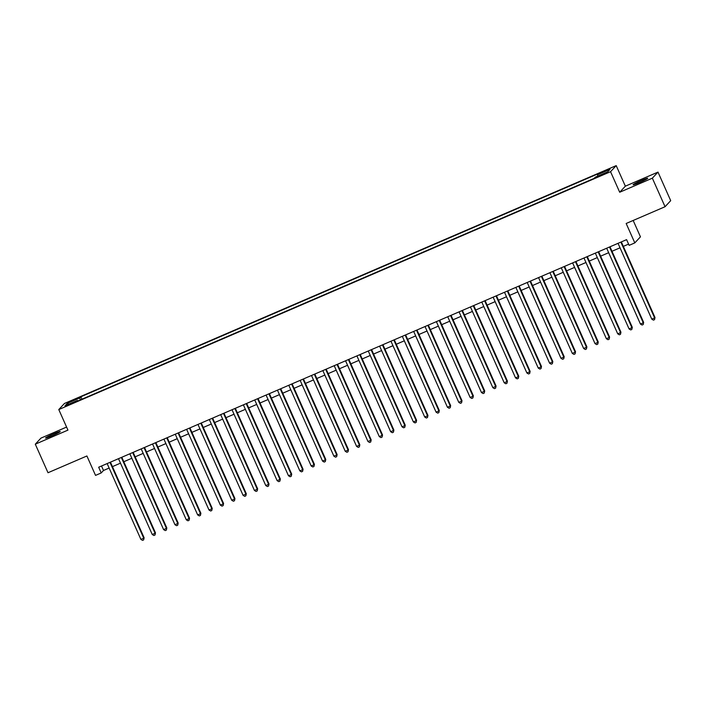 <?xml version="1.0" encoding="UTF-8"?>
<svg xmlns="http://www.w3.org/2000/svg" width="706" height="706" viewBox="0 0 706 706"><rect width="100%" height="100%" fill="white"/><g stroke="black" fill="none" stroke-linecap="round" stroke-linejoin="round"><path stroke-width="1.06" d="M51.909 435.84A8.022 0.574 -24 0 0 60.213 431.525A8.022 0.574 -24 0 0 53.859 433.74A8.022 0.574 -24 0 0 45.555 438.055A8.022 0.574 -24 0 0 51.909 435.84M639.424 182.554A8.022 0.574 -24 0 0 647.729 178.239A8.022 0.574 -24 0 0 641.383 180.454A8.022 0.574 -24 0 0 633.079 184.76A8.022 0.574 -24 0 0 639.424 182.554M68.253 405.235L72.4 403.073L65.076 406.338L68.253 405.235M66.585 427.068L40.948 438.117L35.3 444.189L48.008 472.738L86.9 455.979L95.539 475.394L101.214 472.941L103.508 470.478L109.139 468.052M616.197 165.619L64.431 403.488L58.783 409.559L610.549 171.69L616.197 165.619L625.348 186.172L619.7 192.244L652.344 178.177L657.992 172.105L625.348 186.172M657.992 172.105L670.7 200.654L665.052 206.726L626.169 223.484L634.809 242.899L640.457 236.837L633.176 220.466M652.344 178.177L665.052 206.726M634.809 242.899L629.134 245.353L626.593 239.643L98.672 467.231L101.214 472.941M604.054 173.623L597.541 176.791L603.109 174.638L607.134 172.546L604.054 173.623L604.274 174.117M77.845 400.964L77.483 400.426L76.416 401.573L594.117 178.389L595.184 177.241L607.672 171.858L609.993 169.361L597.505 174.744L598.573 173.597L80.872 396.79L79.804 397.937L80.334 399.887M77.483 400.426L64.996 405.809L67.317 403.32L79.804 397.937M619.7 192.244L610.549 171.69M35.3 444.189L67.944 430.113L58.783 409.559M112.448 466.631L120.488 463.162M123.797 461.733L131.845 458.265M135.155 456.835L143.194 453.376M146.504 451.946L154.543 448.478M157.862 447.048L165.901 443.58M169.211 442.159L177.25 438.691M180.568 437.261L188.608 433.793M191.917 432.363L199.957 428.904M203.275 427.474L211.315 424.006M214.624 422.576L222.664 419.108M225.982 417.687L234.021 414.219M237.331 412.789L245.37 409.321M248.68 407.891L256.728 404.423M260.037 403.002L268.077 399.534M271.386 398.105L279.435 394.636M282.744 393.207L290.784 389.747M294.093 388.318L302.142 384.849M305.451 383.42L313.49 379.952M316.8 378.531L324.839 375.062M328.158 373.633L336.197 370.165M339.507 368.735L347.546 365.276M350.864 363.846L358.904 360.378M362.213 358.948L370.253 355.48M373.571 354.059L381.611 350.591M384.92 349.161L392.96 345.693M396.278 344.263L404.317 340.804M407.627 339.374L415.666 335.906M418.976 334.476L427.024 331.008M430.333 329.587L438.373 326.119M441.682 324.689L449.731 321.221M453.04 319.792L461.08 316.323M464.389 314.902L472.438 311.434M475.747 310.005L483.786 306.536M487.096 305.107L495.135 301.647M498.454 300.218L506.493 296.749M509.803 295.32L517.842 291.852M521.16 290.431L529.2 286.963M532.509 285.533L540.549 282.065M543.867 280.635L551.907 277.176M555.216 275.746L563.256 272.278M566.574 270.848L574.613 267.38M577.923 265.959L585.962 262.491M589.272 261.061L597.32 257.593M600.63 256.163L608.669 252.704M611.978 251.274L620.027 247.806M623.336 246.376L628.587 244.117M101.514 466.004L103.508 470.478M597.867 176.085L597.505 174.744M81.94 399.19L80.872 396.79M67.317 403.32L68.835 404.15M620.874 242.105L654.621 317.912L651.779 319.138L618.032 243.332M621.342 241.902L655 317.506L654.541 319.641L653.412 320.136L651.779 319.138M655 317.506L654.541 319.641M609.516 247.003L643.272 322.81L640.43 324.036L606.675 248.23M609.993 246.8L643.651 322.395L643.192 324.539L642.054 325.025L640.43 324.036M643.651 322.395L643.192 324.539M598.167 251.901L631.914 327.699L629.072 328.925L595.326 253.119M598.635 251.689L632.294 327.293L631.835 329.428L630.705 329.923L629.072 328.925M632.294 327.293L631.835 329.428M586.81 256.79L620.565 332.597L617.724 333.823L583.977 258.017M587.286 256.587L620.945 332.191L620.486 334.326L619.347 334.812L617.724 333.823M620.945 332.191L620.486 334.326M575.461 261.688L609.207 337.494L606.375 338.712L572.619 262.906M575.928 261.485L609.587 337.08L609.137 339.224L607.998 339.71L606.375 338.712M609.587 337.08L609.137 339.224M564.103 266.577L597.858 342.384L595.017 343.61L561.27 267.803M564.579 266.374L598.238 341.978L597.779 344.113L596.641 344.607L595.017 343.61M598.238 341.978L597.779 344.113M552.754 271.475L586.501 347.281L583.668 348.508L549.912 272.701M553.222 271.272L586.88 346.867L586.43 349.011L585.292 349.496L583.668 348.508M586.88 346.867L586.43 349.011M541.396 276.373L575.152 352.179L572.31 353.397L538.563 277.59M541.873 276.161L575.531 351.764L575.072 353.9L573.934 354.394L572.31 353.397M575.531 351.764L575.072 353.9M530.047 281.262L563.794 357.068L560.961 358.295L527.205 282.488M530.515 281.059L564.182 356.662L563.723 358.798L562.585 359.283L560.961 358.295M564.182 356.662L563.723 358.798M518.689 286.159L552.445 361.966L549.603 363.184L515.857 287.377M519.166 285.956L552.824 361.551L552.366 363.696L551.236 364.181L549.603 363.184M552.824 361.551L552.366 363.696M507.34 291.048L541.087 366.855L538.254 368.082L504.499 292.275M507.808 290.846L541.476 366.449L541.017 368.585L539.878 369.079L538.254 368.082M541.476 366.449L541.017 368.585M495.983 295.946L529.738 371.753L526.897 372.98L493.15 297.173M496.459 295.743L530.118 371.347L529.659 373.483L528.529 373.968L526.897 372.98M530.118 371.347L529.659 373.483M484.634 300.844L518.38 376.651L515.548 377.869L481.792 302.062M485.11 300.641L518.769 376.236L518.31 378.372L517.171 378.866L515.548 377.869M518.769 376.236L518.31 378.372M473.276 305.733L507.032 381.54L504.19 382.767L470.443 306.96M473.752 305.53L507.411 381.134L506.952 383.27L505.823 383.764L504.19 382.767M507.411 381.134L506.952 383.27M461.927 310.631L495.674 386.438L492.841 387.656L459.085 311.858M462.404 310.428L496.062 386.023L495.603 388.168L494.465 388.653L492.841 387.656M496.062 386.023L495.603 388.168M450.578 315.52L484.325 391.327L481.483 392.554L447.736 316.747M451.046 315.317L484.704 390.921L484.245 393.057L483.116 393.551L481.483 392.554M484.704 390.921L484.245 393.057M439.22 320.418L472.976 396.225L470.134 397.452L436.379 321.645M439.697 320.215L473.355 395.819L472.896 397.955L471.758 398.44L470.134 397.452M473.355 395.819L472.896 397.955M427.871 325.316L461.618 401.123L458.776 402.341L425.03 326.534M428.339 325.113L461.998 400.708L461.539 402.852L460.409 403.338L458.776 402.341M461.998 400.708L461.539 402.852M416.514 330.205L450.269 406.012L447.427 407.238L413.672 331.432M416.99 330.002L450.649 405.606L450.19 407.741L449.051 408.236L447.427 407.238M450.649 405.606L450.19 407.741M405.165 335.103L438.911 410.91L436.079 412.136L402.323 336.33M405.632 334.9L439.291 410.495L438.841 412.639L437.702 413.125L436.079 412.136M439.291 410.495L438.841 412.639M393.807 340.001L427.562 415.799L424.721 417.025L390.974 341.219M394.283 339.789L427.942 415.393L427.483 417.528L426.345 418.023L424.721 417.025M427.942 415.393L427.483 417.528M382.458 344.89L416.205 420.697L413.372 421.923L379.616 346.116M382.926 344.687L416.584 420.291L416.134 422.426L414.996 422.912L413.372 421.923M416.584 420.291L416.134 422.426M371.1 349.788L404.856 425.594L402.014 426.812L368.267 351.006M371.577 349.585L405.235 425.18L404.776 427.324L403.638 427.81L402.014 426.812M405.235 425.18L404.776 427.324M359.751 354.677L393.498 430.483L390.665 431.71L356.909 355.903M360.219 354.474L393.886 430.078L393.427 432.213L392.289 432.707L390.665 431.71M393.886 430.078L393.427 432.213M348.393 359.575L382.149 435.381L379.307 436.608L345.561 360.801M348.87 359.372L382.528 434.967L382.07 437.111L380.94 437.596L379.307 436.608M382.528 434.967L382.07 437.111M337.044 364.472L370.791 440.279L367.958 441.497L334.203 365.69M337.512 364.261L371.18 439.864L370.721 442L369.582 442.494L367.958 441.497M371.18 439.864L370.721 442M325.687 369.362L359.442 445.168L356.601 446.395L322.854 370.588M326.163 369.159L359.822 444.762L359.363 446.898L358.233 447.392L356.601 446.395M359.822 444.762L359.363 446.898M314.338 374.259L348.084 450.066L345.252 451.284L311.496 375.477M314.814 374.056L348.473 449.651L348.014 451.796L346.875 452.281L345.252 451.284M348.473 449.651L348.014 451.796M302.98 379.148L336.736 454.955L333.894 456.182L300.147 380.375M303.456 378.945L337.115 454.549L336.656 456.685L335.526 457.179L333.894 456.182M337.115 454.549L336.656 456.685M291.631 384.046L325.378 459.853L322.545 461.08L288.789 385.273M292.107 383.843L325.766 459.447L325.307 461.583L324.169 462.068L322.545 461.08M325.766 459.447L325.307 461.583M280.273 388.944L314.029 464.751L311.187 465.969L277.44 390.162M280.75 388.741L314.408 464.336L313.949 466.472L312.82 466.966L311.187 465.969M314.408 464.336L313.949 466.472M268.924 393.833L302.68 469.64L299.838 470.867L266.083 395.06M269.401 393.63L303.059 469.234L302.6 471.37L301.462 471.864L299.838 470.867M303.059 469.234L302.6 471.37M257.575 398.731L291.322 474.538L288.48 475.756L254.734 399.958M258.043 398.528L291.702 474.123L291.243 476.268L290.113 476.753L288.48 475.756M291.702 474.123L291.243 476.268M246.217 403.62L279.973 479.427L277.131 480.654L243.376 404.847M246.694 403.417L280.353 479.021L279.894 481.157L278.755 481.651L277.131 480.654M280.353 479.021L279.894 481.157M234.869 408.518L268.615 484.325L265.774 485.552L232.027 409.745M235.336 408.315L268.995 483.919L268.545 486.055L267.406 486.54L265.774 485.552M268.995 483.919L268.545 486.055M223.511 413.416L257.266 489.223L254.425 490.441L220.678 414.634M223.987 413.213L257.646 488.808L257.187 490.952L256.049 491.438L254.425 490.441M257.646 488.808L257.187 490.952M212.162 418.305L245.909 494.112L243.076 495.338L209.32 419.532M212.63 418.102L246.288 493.706L245.838 495.841L244.7 496.336L243.076 495.338M246.288 493.706L245.838 495.841M200.804 423.203L234.56 499.01L231.718 500.236L197.971 424.43M201.281 423L234.939 498.595L234.48 500.739L233.342 501.225L231.718 500.236M234.939 498.595L234.48 500.739M189.455 428.101L223.202 503.899L220.369 505.125L186.613 429.319M189.923 427.889L223.581 503.493L223.131 505.628L221.993 506.123L220.369 505.125M223.581 503.493L223.131 505.628M178.097 432.99L211.853 508.797L209.011 510.023L175.264 434.216M178.574 432.787L212.232 508.391L211.774 510.526L210.644 511.012L209.011 510.023M212.232 508.391L211.774 510.526M166.748 437.888L200.495 513.694L197.662 514.912L163.907 439.106M167.216 437.685L200.883 513.28L200.425 515.424L199.286 515.909L197.662 514.912M200.883 513.28L200.425 515.424M155.391 442.777L189.146 518.583L186.305 519.81L152.558 444.003M155.867 442.574L189.526 518.178L189.067 520.313L187.937 520.807L186.305 519.81M189.526 518.178L189.067 520.313M144.042 447.675L177.788 523.481L174.956 524.708L141.2 448.901M144.518 447.472L178.177 523.067L177.718 525.211L176.579 525.696L174.956 524.708M178.177 523.067L177.718 525.211M132.684 452.572L166.439 528.379L163.598 529.597L129.851 453.79M133.16 452.361L166.819 527.964L166.36 530.1L165.23 530.594L163.598 529.597M166.819 527.964L166.36 530.1M121.335 457.462L155.082 533.268L152.249 534.495L118.493 458.688M121.811 457.259L155.47 532.862L155.011 534.998L153.873 535.492L152.249 534.495M155.47 532.862L155.011 534.998M109.977 462.359L143.733 538.166L140.891 539.384L107.144 463.577M110.454 462.156L144.112 537.751L143.653 539.896L142.524 540.381L140.891 539.384M144.112 537.751L143.653 539.896M601.786 175.212L601.556 174.7"/></g></svg>
